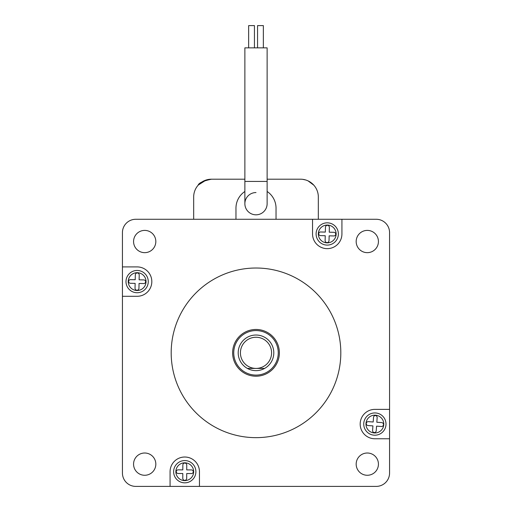 <?xml version="1.0" encoding="UTF-8"?>
<svg xmlns="http://www.w3.org/2000/svg" width="512" height="512" viewBox="0 0 512 512"><rect width="100%" height="100%" fill="white"/><g stroke="black" fill="none" stroke-linecap="round" stroke-linejoin="round"><path stroke-width="0.77" d="M256 375.098A22.259 22.259 0 0 1 233.741 352.832A22.259 22.259 0 0 1 256 330.573A22.259 22.259 0 0 1 278.259 352.832A22.259 22.259 0 0 1 256 375.098M256 337.254A15.584 15.584 0 0 0 240.416 352.832A15.584 15.584 0 0 0 256 368.416L247.379 368.416A17.811 17.811 0 0 1 256 335.027A17.811 17.811 0 0 1 264.621 368.416L256 368.416A15.584 15.584 0 0 0 271.584 352.832A15.584 15.584 0 0 0 256 337.254M247.379 368.416A17.811 17.811 0 0 0 264.621 368.416M122.432 296.294L137.126 296.294A14.694 14.694 0 0 0 151.821 281.6A14.694 14.694 0 0 0 137.126 266.906L122.432 266.906L122.432 473.043A13.357 13.357 0 0 0 135.789 486.4L376.211 486.4A13.357 13.357 0 0 0 389.568 473.043L389.568 232.627A13.357 13.357 0 0 0 376.211 219.27L135.789 219.27A13.357 13.357 0 0 0 122.432 232.627L122.432 266.906M232.627 352.832A23.373 23.373 0 0 0 256 376.211A23.373 23.373 0 0 0 279.373 352.832A23.373 23.373 0 0 0 256 329.459A23.373 23.373 0 0 0 232.627 352.832M340.813 352.832A84.813 84.813 0 0 0 256 268.019A84.813 84.813 0 0 0 171.187 352.832A84.813 84.813 0 0 0 256 437.651A84.813 84.813 0 0 0 340.813 352.832M356.173 464.141A11.13 11.13 0 0 0 367.302 475.27A11.13 11.13 0 0 0 378.432 464.141A11.13 11.13 0 0 0 367.302 453.011A11.13 11.13 0 0 0 356.173 464.141M133.568 464.141A11.13 11.13 0 0 0 144.698 475.27A11.13 11.13 0 0 0 155.827 464.141A11.13 11.13 0 0 0 144.698 453.011A11.13 11.13 0 0 0 133.568 464.141M133.568 241.53A11.13 11.13 0 0 0 144.698 252.659A11.13 11.13 0 0 0 155.827 241.53A11.13 11.13 0 0 0 144.698 230.4A11.13 11.13 0 0 0 133.568 241.53M356.173 241.53A11.13 11.13 0 0 0 367.302 252.659A11.13 11.13 0 0 0 378.432 241.53A11.13 11.13 0 0 0 367.302 230.4A11.13 11.13 0 0 0 356.173 241.53M199.456 486.4L199.456 471.706A14.694 14.694 0 0 0 184.768 457.018A14.694 14.694 0 0 0 170.074 471.706L170.074 486.4M389.568 409.376L374.874 409.376A14.694 14.694 0 0 0 360.179 424.07A14.694 14.694 0 0 0 374.874 438.765L389.568 438.765M312.544 219.27L312.544 233.965A14.694 14.694 0 0 0 327.232 248.653A14.694 14.694 0 0 0 341.926 233.965L341.926 219.27M374.086 435.174A11.13 11.13 0 0 1 363.77 423.283A11.13 11.13 0 0 1 375.654 412.966A11.13 11.13 0 0 1 385.978 424.851A11.13 11.13 0 0 1 374.086 435.174A11.13 11.13 0 0 0 385.978 424.851A11.13 11.13 0 0 0 375.654 412.966M375.469 415.597A1.818 1.818 0 0 0 373.53 417.28L373.197 421.99L368.352 421.651A1.952 1.952 0 0 0 366.259 423.462A1.952 1.952 0 0 0 368.077 425.549L372.922 425.894L372.589 430.605A1.818 1.818 0 0 0 374.272 432.544A1.818 1.818 0 0 0 376.218 430.861L376.55 426.15L381.395 426.49A1.952 1.952 0 0 0 383.488 424.678A1.952 1.952 0 0 0 381.67 422.592L376.826 422.246L377.158 417.536A1.818 1.818 0 0 0 375.469 415.597M244.87 181.427L244.87 203.686A11.13 11.13 0 0 0 256 214.816A11.13 11.13 0 0 0 267.13 203.686A11.13 11.13 0 0 1 256 214.816A11.13 11.13 0 0 0 267.13 203.686L267.13 47.859L244.87 47.859L244.87 181.427L267.13 181.427M248.653 47.859L248.653 25.6L254.445 25.6L254.445 47.859M257.555 47.859L257.555 25.6L263.347 25.6L263.347 47.859M244.87 179.2L211.475 179.2C203.277 180.896 198.829 182.906 198.125 185.229C198.81 182.918 203.264 180.909 211.475 179.2L208.973 179.379M206.208 180L198.285 185.05M211.475 179.2A17.811 17.811 0 0 0 193.67 197.011L193.67 219.27M276.032 219.27L276.032 208.141A20.032 20.032 0 0 0 267.13 191.482M244.87 191.482A20.032 20.032 0 0 0 235.968 208.141L235.968 219.27M267.13 179.2L300.525 179.2A17.811 17.811 0 0 1 318.33 197.011L318.33 219.27M313.875 185.229L308.064 180.877M305.811 180.006L302.784 179.347M256 192.557A11.13 11.13 0 0 0 244.87 203.686A11.13 11.13 0 0 0 256 214.816M195.898 471.763A11.13 11.13 0 0 1 184.71 482.835A11.13 11.13 0 0 1 173.632 471.654A11.13 11.13 0 0 1 184.819 460.576A11.13 11.13 0 0 1 195.898 471.763A11.13 11.13 0 0 0 184.819 460.576A11.13 11.13 0 0 0 173.632 471.654M176.269 471.667A1.818 1.818 0 0 0 178.08 473.491L182.803 473.517L182.778 478.374A1.952 1.952 0 0 0 184.723 480.339A1.952 1.952 0 0 0 186.688 478.394L186.714 473.536L191.437 473.562A1.818 1.818 0 0 0 193.261 471.75A1.818 1.818 0 0 0 191.45 469.92L186.726 469.901L186.752 465.037A1.952 1.952 0 0 0 184.806 463.072A1.952 1.952 0 0 0 182.842 465.018L182.816 469.882L178.093 469.856A1.818 1.818 0 0 0 176.269 471.667M125.997 281.376A11.13 11.13 0 0 1 137.35 270.47A11.13 11.13 0 0 1 148.256 281.824A11.13 11.13 0 0 1 136.902 292.73A11.13 11.13 0 0 1 125.997 281.376A11.13 11.13 0 0 0 136.902 292.73A11.13 11.13 0 0 0 148.256 281.824M145.619 281.773A1.818 1.818 0 0 0 143.84 279.917L139.117 279.821L139.219 274.963A1.952 1.952 0 0 0 137.299 272.966A1.952 1.952 0 0 0 135.309 274.886L135.206 279.744L130.49 279.648A1.818 1.818 0 0 0 128.634 281.427A1.818 1.818 0 0 0 130.413 283.283L135.136 283.379L135.034 288.237A1.952 1.952 0 0 0 136.954 290.234A1.952 1.952 0 0 0 138.944 288.314L139.046 283.456L143.77 283.552A1.818 1.818 0 0 0 145.619 281.773M316.109 233.683A11.13 11.13 0 0 1 327.514 222.835A11.13 11.13 0 0 1 338.362 234.246A11.13 11.13 0 0 1 326.95 245.088A11.13 11.13 0 0 1 316.109 233.683A11.13 11.13 0 0 0 326.95 245.088A11.13 11.13 0 0 0 338.362 234.246M335.731 234.176A1.818 1.818 0 0 0 333.958 232.314L329.235 232.192L329.357 227.334A1.952 1.952 0 0 0 327.456 225.331A1.952 1.952 0 0 0 325.446 227.238L325.325 232.096L320.602 231.974A1.818 1.818 0 0 0 318.739 233.747A1.818 1.818 0 0 0 320.512 235.61L325.235 235.731L325.114 240.589A1.952 1.952 0 0 0 327.014 242.592A1.952 1.952 0 0 0 329.018 240.685L329.146 235.827L333.862 235.949A1.818 1.818 0 0 0 335.731 234.176M375.501 415.187A8.902 8.902 0 0 0 365.99 423.443A8.902 8.902 0 0 0 374.246 432.954A8.902 8.902 0 0 0 383.757 424.698A8.902 8.902 0 0 0 375.501 415.187M175.859 471.667A8.902 8.902 0 0 0 184.723 480.614A8.902 8.902 0 0 0 193.67 471.75A8.902 8.902 0 0 0 184.806 462.803A8.902 8.902 0 0 0 175.859 471.667M146.029 281.779A8.902 8.902 0 0 0 137.306 272.698A8.902 8.902 0 0 0 128.224 281.421A8.902 8.902 0 0 0 136.947 290.502A8.902 8.902 0 0 0 146.029 281.779M336.134 234.189A8.902 8.902 0 0 0 327.462 225.062A8.902 8.902 0 0 0 318.336 233.734A8.902 8.902 0 0 0 327.008 242.861A8.902 8.902 0 0 0 336.134 234.189"/></g></svg>
